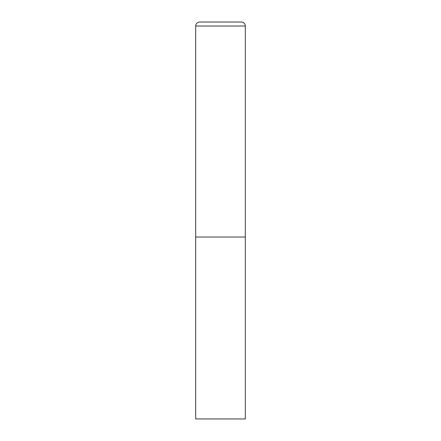 <?xml version="1.0" encoding="UTF-8"?>
<svg xmlns="http://www.w3.org/2000/svg" width="441" height="441" viewBox="0 0 441 441"><rect width="100%" height="100%" fill="white"/><g stroke="black" fill="none" stroke-linecap="round" stroke-linejoin="round"><path stroke-width="0.66" d="M195.694 26.019L195.694 418.95L245.306 418.95L245.306 237.037L195.694 237.037L245.306 237.037L245.306 26.019A3.969 3.969 0 0 0 241.337 22.05L199.663 22.05A3.969 3.969 0 0 0 195.694 26.019L245.306 26.019"/></g></svg>
